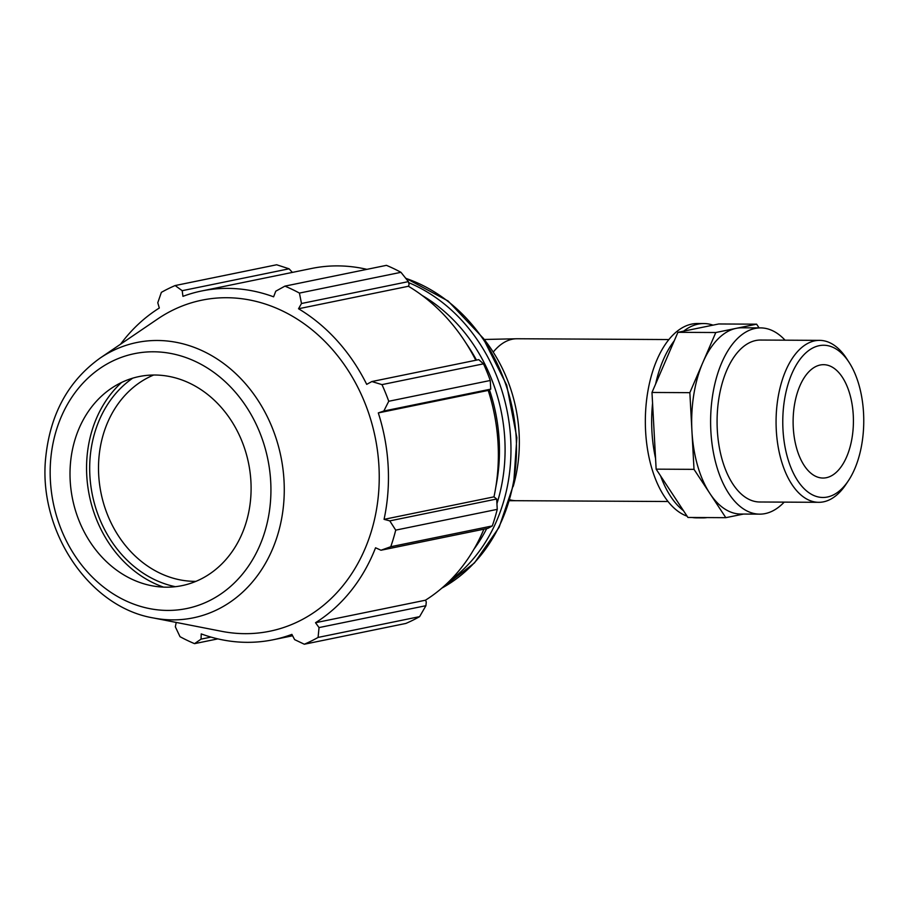 <?xml version="1.0" encoding="UTF-8"?>
<svg xmlns="http://www.w3.org/2000/svg" width="909" height="909" viewBox="0 0 909 909"><rect width="100%" height="100%" fill="white"/><g stroke="black" fill="none" stroke-linecap="round" stroke-linejoin="round"><path stroke-width="1.36" d="M785.046 340.182A93.127 49.541 90.3 0 0 760.651 327.899L741.71 327.797A93.127 49.541 90.3 0 0 736.199 328.342L715.792 332.524L689.851 392.665L694.01 469.351L725.814 517.676L687.943 517.471L656.139 469.158L651.98 392.461L677.921 332.319L718.746 323.968L756.618 324.172L736.199 328.342A93.127 49.541 90.3 0 0 702.816 362.6A93.127 49.541 90.3 0 0 691.931 431.014A93.127 49.541 90.3 0 0 709.906 493.519A93.127 49.541 90.3 0 0 740.721 514.039L759.651 514.142A93.127 49.541 90.3 0 0 784.183 502.132M759.072 327.888L756.618 324.172M725.814 517.676L743.482 514.062M656.139 469.158L694.01 469.351M651.98 392.461L689.851 392.665M677.921 332.319L715.792 332.524M713.031 325.138A97.172 51.699 90.3 0 0 703.861 323.547A97.172 51.699 90.3 0 0 683.648 331.149M674.285 340.761A97.172 51.699 90.3 0 0 655.616 384.03M652.571 403.21A97.172 51.699 90.3 0 0 655.559 458.397M660.593 475.93A97.172 51.699 90.3 0 0 683.488 510.699M513.221 486.395A143.565 120.806 -101.6 0 0 519.096 433.241A143.565 120.806 -101.6 0 0 482.781 337.671M284.915 286.13L386.439 265.348A191.424 161.086 78.4 0 1 400.96 272.314L299.436 293.084A191.424 161.086 -101.6 0 0 284.915 286.13L275.768 291.187L273.609 296.823A178.016 149.803 -101.6 0 0 201.73 290.96A178.016 149.803 -101.6 0 0 182.948 296.345L182.186 290.687L175.142 285.551L276.666 264.769L289.073 268.803L292.391 272.405M201.73 290.96L311.628 268.462A178.016 149.803 78.4 0 1 366.895 269.348M400.96 272.314L408.38 281.62L409.084 284.574L408.425 286.267A178.016 149.803 78.4 0 1 475.805 360.271M490.269 380.485L388.745 401.267A191.424 161.086 -101.6 0 0 381.985 384.621L371.861 381.541L478.748 359.657L483.508 363.839A191.424 161.086 78.4 0 1 490.269 380.485L490.724 389.143L488.213 390.416A178.016 149.803 78.4 0 1 493.973 496.848L496.678 499.007L497.246 509.358A191.424 161.086 78.4 0 1 492.292 525.936L487.894 528.368L380.996 550.24L375.553 547.786A178.016 149.803 -101.6 0 1 315.525 622.71L319.036 627.585L318.082 637.425L419.606 616.643A191.424 161.086 78.4 0 1 405.834 623.449L304.31 644.231L294.63 639.629L291.891 634.38A178.016 149.803 -101.6 0 1 273.12 639.766A178.016 149.803 -101.6 0 1 201.23 633.903L201.059 639.129L194.537 643.652L217.853 638.879M483.883 529.186A178.016 149.803 78.4 0 1 425.435 600.213L426.276 601.906L425.923 605.701L419.606 616.643M182.186 290.687L289.073 268.803M176.221 622.438L175.335 626.812L180.016 636.686A191.424 161.086 -101.6 0 0 194.537 643.652M492.292 525.936L390.768 546.718L380.996 550.24M488.213 390.416L378.303 412.913L383.837 411.016L490.724 389.143M388.745 401.267L383.837 411.016M408.425 286.267L298.527 308.753L301.481 303.504L408.38 281.62M299.436 293.084L301.481 303.504M132.714 378.155A113.125 95.195 -101.6 0 0 92.4 495.041A113.125 95.195 -101.6 0 0 175.392 586.691M195.924 581.351A106.717 89.809 78.4 0 1 101.069 493.269A106.717 89.809 78.4 0 1 153.689 375.008M121.647 382.416A116.806 98.286 -101.6 0 0 89.366 495.666A116.806 98.286 -101.6 0 0 163.552 587.123M496.678 499.007L389.779 520.88L395.722 530.129L497.246 509.358M493.973 496.848L384.064 519.346A178.016 149.803 -101.6 0 0 388.154 466.158A178.016 149.803 -101.6 0 0 378.303 412.913M389.779 520.88L384.064 519.346M153.257 617.938L221.716 631.335A168.983 142.202 -101.6 0 0 378.951 466.442A168.983 142.202 -101.6 0 0 157.768 318.911L100.081 358.112C68.573 380.735 50.495 413.515 45.825 456.477C37.485 529.572 88.23 606.973 153.257 617.938A140.531 118.261 -101.6 0 0 284.028 480.816A140.531 118.261 -101.6 0 0 100.081 358.112M371.861 381.541L366.702 384.359A178.016 149.803 -101.6 0 0 298.527 308.753M175.142 285.551A191.424 161.086 -101.6 0 0 161.37 292.357L157.78 302.742L159.314 308.015A178.016 149.803 -101.6 0 0 120.556 344.204M304.31 644.231A191.424 161.086 -101.6 0 0 318.082 637.425M390.768 546.718A191.424 161.086 -101.6 0 0 395.722 530.129M425.923 605.701L319.036 627.585M425.435 600.213L315.525 622.71M211.002 637.095L201.059 639.129M381.985 384.621L483.508 363.839M250.918 481.577A106.717 89.809 -101.6 0 0 111.228 388.404A106.717 89.809 -101.6 0 0 72.572 499.098A106.717 89.809 -101.6 0 0 151.621 585.714A106.717 89.809 -101.6 0 0 250.918 481.577M495.791 487.167A161.541 135.941 -101.6 0 0 499.177 440.513A161.541 135.941 -101.6 0 0 489.485 389.938M476.498 360.123A161.541 135.941 -101.6 0 0 466.453 343.807M849.017 362.271L846.552 358.476A80.981 43.075 90.3 0 0 819.577 340.364A80.981 43.075 90.3 0 0 776.07 421.106A80.981 43.075 90.3 0 0 818.714 502.313A80.981 43.075 90.3 0 0 845.881 484.486L848.392 480.713A76.117 40.496 -89.7 0 1 793.364 473.089A76.117 40.496 -89.7 0 1 793.909 369.315A76.117 40.496 -89.7 0 1 849.017 362.271A76.117 40.496 -89.7 0 1 863.55 413.118A76.117 40.496 -89.7 0 1 848.392 480.713M819.577 340.364L760.583 340.046A80.981 43.075 90.3 0 0 717.076 420.799A80.981 43.075 90.3 0 0 759.719 501.995L818.714 502.313M853.267 415.22A56.688 30.156 90.3 0 0 823.565 364.679A56.688 30.156 90.3 0 0 793.114 421.197A56.688 30.156 90.3 0 0 822.963 478.043A56.688 30.156 90.3 0 0 853.267 415.22M703.861 323.547L697.555 323.513A97.172 51.699 90.3 0 0 645.606 411.504A97.172 51.699 90.3 0 0 687.09 516.176M692.215 517.494A97.172 51.699 90.3 0 0 696.521 517.857L702.827 517.891A97.172 51.699 90.3 0 0 707.145 517.573M698.521 517.528A97.172 51.699 90.3 0 0 702.827 517.891M760.651 327.899A93.127 49.541 90.3 0 0 710.611 420.765A93.127 49.541 90.3 0 0 759.651 514.142M493.223 352.101A80.981 43.075 -89.7 0 1 517.085 338.75L668.899 339.557M668.035 501.507L516.221 500.7A80.981 43.075 -89.7 0 1 509.869 499.78M449.887 580.658A166.54 140.145 -101.6 0 0 510.688 439.047A166.54 140.145 -101.6 0 0 408.618 282.619M422.128 295.436A162.268 136.543 78.4 0 1 504.813 439.49A162.268 136.543 78.4 0 1 496.95 503.586M486.701 528.606A162.268 136.543 78.4 0 1 474.043 549.059M405.789 278.347A166.54 140.145 78.4 0 1 516.21 437.911A166.54 140.145 78.4 0 1 441.854 588.112M270.712 481.679A130.089 109.478 78.4 0 1 111.546 592.804A130.089 109.478 78.4 0 1 99.411 368.804A130.089 109.478 78.4 0 1 270.712 481.679M484.236 339.477L517.085 338.75M509.585 500.723L516.221 500.7M405.607 278.12L448.103 301.004L482.974 337.955L506.699 385.132L516.857 437.661L513.63 484.395L499.121 527.3L474.475 562.91L441.66 588.271M292.618 635.777L273.12 639.766"/></g></svg>
